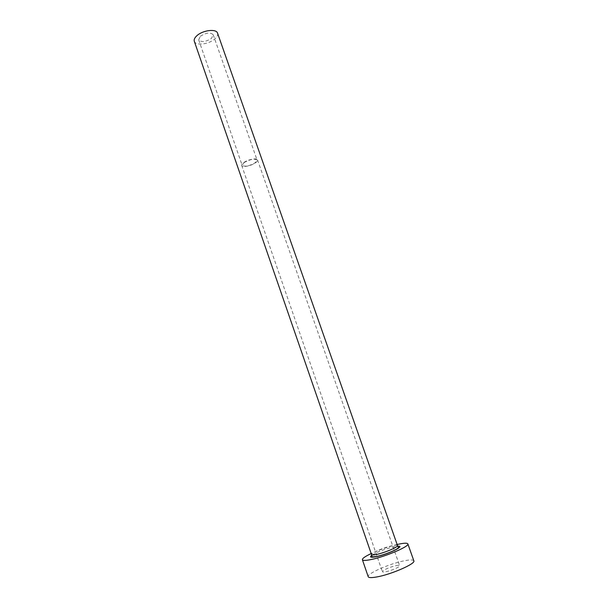 <?xml version="1.0" encoding="UTF-8"?>
<svg xmlns="http://www.w3.org/2000/svg" width="608" height="608" viewBox="0 0 608 608"><rect width="100%" height="100%" fill="white"/><g stroke="black" fill="none" stroke-linecap="round" stroke-linejoin="round"><path stroke-width="0.46" stroke-dasharray="3.04 2.28" d="M244.12 162.541C250.253 159.228 254.577 158.407 257.093 160.086L255.056 162.883C248.961 166.166 244.659 166.964 242.144 165.292L244.12 162.541M200.321 36.32C206.112 32.612 210.414 32.095 213.218 34.77L211.538 38.334C205.778 41.998 201.491 42.499 198.687 39.832L200.321 36.32M396.142 565.638C398.248 565.235 399.418 565.242 399.638 565.676C400.391 566.747 391.248 570.76 385.768 571.748C383.709 572.136 382.569 572.113 382.371 571.687C381.672 570.593 390.678 566.648 396.142 565.638M243.793 162.534C248.049 159.433 257.116 157.73 257.541 159.927C257.762 160.74 257.04 161.728 255.383 162.891C251.112 165.954 242.166 167.641 241.695 165.444C241.475 164.654 242.174 163.681 243.793 162.534M217.565 33.197C218.082 34.952 217.178 36.86 214.844 38.927C208.909 44.369 195.518 45.972 194.309 41.298M397.138 544.517C388.208 546.729 379.552 549.746 371.176 553.554M413.843 560.827C413.227 559.679 410.081 559.656 404.404 560.766C390.024 563.479 366.518 573.747 368.22 576.718M372.294 554.929C378.085 551.631 385.267 548.94 393.824 546.835L397.814 546.227M397.495 545.528C397.191 544.973 395.451 545.034 392.282 545.703C384.134 547.39 370.591 553.151 371.534 554.572M213.218 34.77L257.093 160.086M257.541 159.927L399.638 565.676M241.695 165.444L382.371 571.687M198.687 39.832L242.144 165.292"/><path stroke-width="0.91" d="M371.534 554.572L194.309 41.298C193.8 39.604 194.659 37.742 196.893 35.697C202.791 30.134 216.456 28.538 217.565 33.197L397.495 545.528C398.574 546.888 384.72 552.801 376.534 554.443C373.472 555.074 371.8 555.119 371.534 554.572L371.876 556.282C371.222 556.898 372.712 556.974 376.352 556.518C384.659 554.975 400.178 548.568 398.286 547.086L397.495 545.528M371.176 553.554C365.172 556.404 362.246 558.463 362.391 559.717C362.847 560.682 365.72 560.629 371.024 559.558C385.381 556.746 409.845 546.258 407.854 543.886C407.292 542.891 404.198 542.99 398.582 544.19L397.138 544.517M362.391 559.717L368.22 576.718C368.722 577.82 371.655 577.889 377.006 576.908C391.506 574.355 415.971 563.586 413.843 560.827L407.854 543.886M397.814 546.227C406.121 545.52 387.995 554.367 376.116 556.715C370.302 557.81 369.026 557.209 372.294 554.929"/></g></svg>
